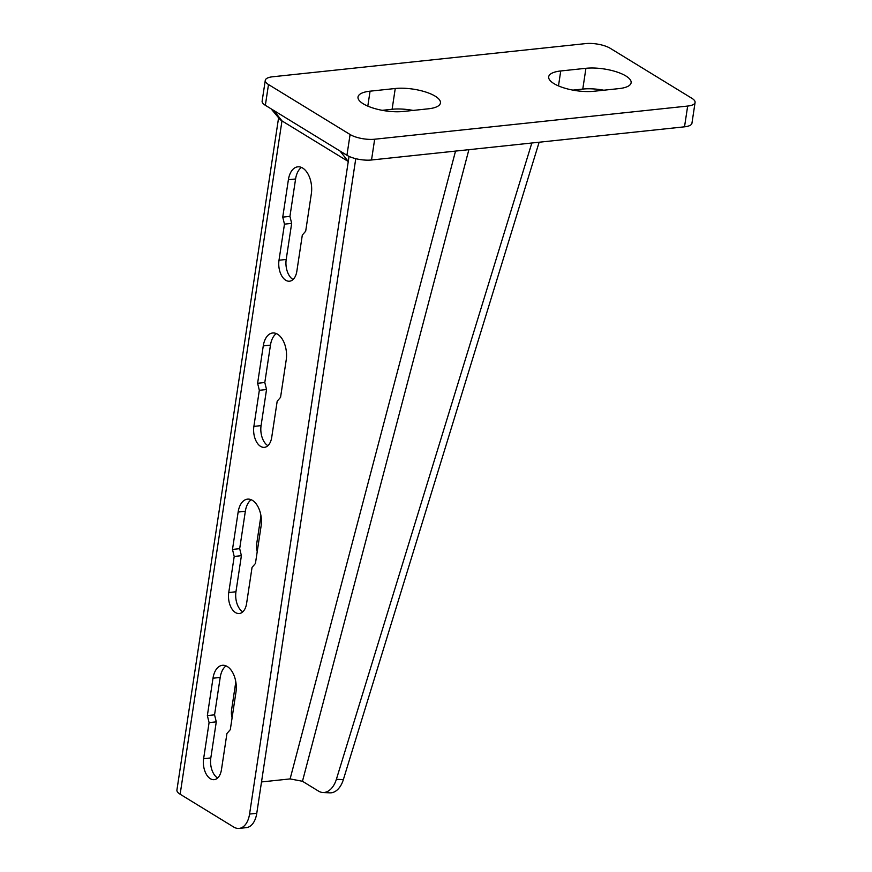 <?xml version="1.0" encoding="UTF-8"?>
<svg xmlns="http://www.w3.org/2000/svg" width="872" height="872" viewBox="0 0 872 872"><rect width="100%" height="100%" fill="white"/><g stroke="black" fill="none" stroke-linecap="round" stroke-linejoin="round"><path stroke-width="1.31" d="M268.5 84.54L265.35 105.305A17.811 5.919 -171.4 0 1 262.134 101.119L265.273 80.344A17.811 5.919 8.6 0 0 268.5 84.54L350.086 134.506A17.811 5.919 8.6 0 0 374.666 139.226L687.67 106.057A17.811 5.919 8.6 0 0 695.082 102.471A17.811 5.919 8.6 0 0 691.856 98.285L610.269 48.32A17.811 5.919 8.6 0 0 585.679 43.6L272.685 76.769A17.811 5.919 8.6 0 0 265.273 80.344M265.35 105.305L346.936 155.27A17.811 5.919 -171.4 0 0 371.527 159.99L684.52 126.822A17.811 5.919 -171.4 0 0 691.943 123.246L695.082 102.471M413.121 110.417A28.95 9.614 8.6 0 0 392.106 109.273L382.198 110.319M603.795 90.219A28.95 9.614 8.6 0 0 582.779 89.075L572.882 90.121M370.066 91.179A28.95 9.614 8.6 0 0 358.011 96.988A28.95 9.614 8.6 0 0 372.845 107.986A28.95 9.614 8.6 0 0 403.213 111.474L428.392 108.804A28.95 9.614 8.6 0 0 440.447 102.983A28.95 9.614 8.6 0 0 425.623 91.996A28.95 9.614 8.6 0 0 395.245 88.508L370.066 91.179L367.81 106.122M560.74 70.97A28.95 9.614 8.6 0 0 548.684 76.791A28.95 9.614 8.6 0 0 563.519 87.778A28.95 9.614 8.6 0 0 593.887 91.266L619.066 88.595A28.95 9.614 8.6 0 0 631.121 82.775A28.95 9.614 8.6 0 0 616.297 71.787A28.95 9.614 8.6 0 0 585.929 68.299L560.74 70.97L558.483 85.914M256.771 813.303A22.269 12.993 84 0 1 246.362 827.637L239.168 828.4A22.269 12.993 -96 0 0 249.566 814.067L256.771 813.303L355.765 158.671M251.201 499.743A20.045 11.696 -96 0 0 245.337 511.286L239.68 548.673L241.402 555.693L235.952 591.772A15.587 9.091 -96 0 0 242.776 611.839M226.077 665.903A20.045 11.696 -96 0 0 220.202 677.446L214.556 714.833L216.278 721.853L210.817 757.932A15.587 9.091 -96 0 0 217.651 777.998M301.461 167.435A20.045 11.696 -96 0 0 295.586 178.978L289.94 216.365L291.662 223.385L286.201 259.464A15.587 9.091 -96 0 0 293.036 279.531M276.326 333.584A20.045 11.696 -96 0 0 270.462 345.138L264.805 382.514L266.538 389.533L261.077 425.623A15.587 9.091 -96 0 0 267.911 445.69M261.077 425.623L253.883 426.386A15.587 9.091 -96 0 0 264.445 447.347A15.587 9.091 -96 0 0 271.726 437.308L277.187 401.229L280.555 397.338L286.212 359.951A20.045 11.696 -96 0 0 272.631 332.995A20.045 11.696 -96 0 0 263.268 345.901L257.611 383.277L264.805 382.514M266.538 389.533L259.333 390.296L257.611 383.277M253.883 426.386L259.333 390.296M340.047 151.052L348.266 161.494L281.972 120.892L180.144 794.229L233.685 827.027A22.269 12.993 -96 0 0 239.168 828.4M349.04 156.382L249.566 814.067M228.747 592.535A15.587 9.091 -96 0 0 239.32 613.507A15.587 9.091 -96 0 0 246.602 603.468L252.052 567.389L255.431 563.486L261.088 526.099A20.045 11.696 -96 0 0 247.495 499.144A20.045 11.696 -96 0 0 238.143 512.049L232.486 549.436L234.208 556.456L228.747 592.535L235.952 591.772M203.623 758.695A15.587 9.091 -96 0 0 214.185 779.655A15.587 9.091 -96 0 0 221.466 769.616L226.927 733.537L230.306 729.646L235.952 692.259A20.045 11.696 -96 0 0 222.371 665.303A20.045 11.696 -96 0 0 213.008 678.209L207.362 715.585L209.084 722.616L203.623 758.695L210.817 757.932M302.312 235.08L296.862 271.159A15.587 9.091 -96 0 1 289.58 281.198A15.587 9.091 -96 0 1 279.007 260.227L284.468 224.148L282.746 217.128L288.392 179.741A20.045 11.696 -96 0 1 297.755 166.835A20.045 11.696 -96 0 1 311.337 193.791L305.69 231.178L302.312 235.08M239.68 548.673L232.486 549.436M241.402 555.693L234.208 556.456M214.556 714.833L207.362 715.585M216.278 721.853L209.084 722.616M289.94 216.365L282.746 217.128M291.662 223.385L284.468 224.148M180.144 794.229A17.811 5.919 -171.4 0 1 176.918 790.043L278.593 117.764M455.533 151.096L290.103 778.914L261.513 781.944M235.811 681.86L231.636 709.503A20.045 14.857 -58.5 0 0 232.105 717.754M260.946 515.712L256.76 543.343A20.045 14.857 -58.5 0 0 257.229 551.595M290.103 778.914L302.464 781.268L318.498 791.1A22.269 13.854 -87.2 0 0 322.902 792.495A22.269 13.854 -87.2 0 0 336.385 779.296L531.833 143.008M539.136 142.234L343.35 779.644A22.269 13.854 92.8 0 1 329.867 792.844L322.902 792.495M273.754 110.45L281.972 120.892A17.811 5.919 -171.4 0 1 279.563 118.93L271.083 108.815M687.67 106.057L684.52 126.822M374.666 139.226L371.527 159.99M350.086 134.506L346.936 155.27M395.245 88.508L392.106 109.273M585.929 68.299L582.779 89.075M270.462 345.138L263.268 345.901M245.337 511.286L238.143 512.049M220.202 677.446L213.008 678.209M295.586 178.978L288.392 179.741M286.201 259.464L279.007 260.227M468.885 149.679L302.464 781.268M343.35 779.644L336.385 779.296"/></g></svg>
